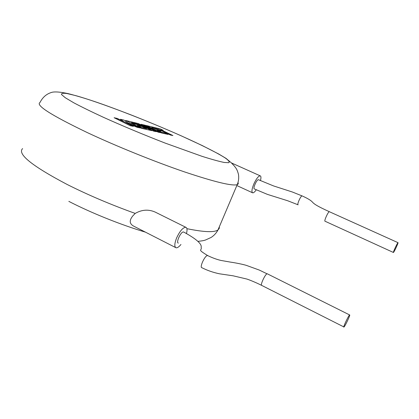 <?xml version="1.0" encoding="UTF-8"?>
<svg xmlns="http://www.w3.org/2000/svg" width="419" height="419" viewBox="0 0 419 419"><rect width="100%" height="100%" fill="white"/><g stroke="black" fill="none" stroke-linecap="round" stroke-linejoin="round"><path stroke-width="0.63" d="M258.649 179.824L258.439 179.73C256.747 179.28 252.605 188.812 254.422 188.953L267.463 194.406L287.607 200.727L298.124 204.818C296.704 204.818 300.795 195.6 302.083 195.903L302.109 195.909C311.076 199.936 312.04 201.738 312.935 202.644C314.391 204.084 316.979 206.085 329.371 211.705L329.339 211.705C328.197 211.511 323.767 221.358 325.05 221.232L325.092 221.232M302.23 195.972L292.415 192.022L273.586 185.942L258.481 179.735M393.446 252.463C394.054 252.28 398.705 242.282 398.003 242.659L397.987 242.664C397.422 242.742 392.703 252.887 393.42 252.474L393.446 252.463M256.266 189.786C254.757 191.933 253.563 192.955 252.683 192.84C251.421 192.054 251.788 189.142 253.788 184.093C256.25 178.782 258.376 176.022 260.178 175.823C261.084 176.158 261.178 177.756 260.461 180.62M183.852 232.116L183.307 231.964C180.636 231.917 175.786 242.763 178.326 243.093M207.924 255.71L207.358 255.58C204.708 255.773 199.386 267.521 201.869 267.699C207.316 270.454 213.177 272.486 219.446 273.796L233.064 275.802L246.822 279.038C248.519 279.541 255.286 282.165 261.744 285.423L344.009 327.009C345.23 326.024 350.635 314.459 349.645 314.952L349.525 315.025C348.367 315.858 342.852 327.637 343.868 327.098M175.592 247.545L134.478 226.548C129.471 224.233 128.911 220.687 132.797 215.916L135.206 213.418C141.873 209.6 148.541 209.154 155.203 212.093L185.779 227.271C187.152 227.805 187.387 229.874 186.497 233.477M180.956 244.476C178.95 246.917 177.321 248.017 176.053 247.781C174.267 246.838 174.445 243.586 176.577 238.029C179.845 231.042 182.914 227.454 185.779 227.271M120.52 119.216L124.055 121.767L117.278 118.425L114.146 117.749L130.283 125.731L133.336 126.349L124.532 122.008L137.186 127.334L140.313 127.973L127.675 122.757L123.972 120.059L120.489 119.295L123.6 121.547M114.183 117.671L130.283 125.731M130.319 125.648L133.336 126.349M125.705 122.584L137.186 127.334M137.217 127.25L140.313 127.973M141.14 124.249L150.714 129.251L138.15 123.516L134.022 122.51L146.619 128.664L141.219 127.397L137.264 125.459L141.491 126.465L138.6 125.051L134.352 124.034L131.451 122.61L135.981 123.705L133.043 122.275L125.6 120.457L141.439 128.23L151.893 130.66L138.019 123.898L153.815 131.105L156.271 131.676L144.455 125.443L158.23 132.132L160.508 132.661L145.215 125.244L141.114 124.323L149.337 128.623M134.022 122.51L146.257 128.575M137.605 125.627L141.491 126.465M131.791 122.777L135.981 123.705M125.6 120.457L141.407 128.308L151.893 130.66M140.904 125.302L153.783 131.184L156.271 131.676M146.571 126.559L158.199 132.205L160.508 132.661M152.055 127.675L158.398 129.22L170.533 135.07L172.921 135.541L160.844 129.728L163.132 130.283L161.168 129.885M163.132 130.283L160.309 128.926L146.315 125.511L161.577 132.907L168.113 134.426L165.201 133.022L161.132 132.069L157.329 130.225L161.069 131.116L151.725 127.517L158.398 129.22M158.429 129.146L170.533 135.07M170.564 134.997L172.921 135.541M146.315 125.511L161.545 132.98L168.113 134.426M157.654 130.388L161.069 131.116M329.481 211.768L398.003 242.659M183.595 231.985C196.192 238.846 202.042 243.973 201.146 247.372C202.215 251.138 196.464 248.661 207.667 255.58C212.595 257.952 217.115 259.591 221.227 260.492L230.555 262.126C231.697 262.247 241.313 263.834 246.424 265.405L259.267 270.056L267.06 273.817C265.112 274.194 259.932 285.512 261.744 285.423M22.6 148.593C17.116 153.977 31.98 165.945 67.192 184.491C88.084 194.997 110.752 204.64 135.206 213.418M87.377 132.629C51.259 115.262 35.458 105.221 39.978 102.508C42.555 97.496 46.179 94.212 50.856 92.662C53.595 91.457 59.315 91.761 68.009 93.578C88.802 98.952 106.918 105.688 130.398 114.654C147.923 121.531 164.829 128.575 181.123 135.782L202.367 145.618L218.791 154.051L226.056 158.398L231.382 162.881L234.41 166.102C236.342 168.747 236.945 168.988 238.453 174.262C239.024 177.855 238.621 181.307 237.233 184.622C232.351 186.256 214.722 181.998 184.344 171.848C154.69 161.708 116.388 146.247 87.377 132.629M181.029 135.756C145.414 119.881 99.738 102.315 75.63 95.6L67.166 93.573C63.133 92.966 61.247 93.28 61.509 94.516L65.275 97.732L73.702 102.749C81.579 106.934 91.468 111.773 103.357 117.273C122.929 126.088 143.549 134.703 165.217 143.115L201.869 156.271C211.522 159.33 218.969 161.394 224.223 162.462L228.858 162.708C229.811 161.996 228.69 160.477 225.49 158.162C217.545 152.961 201.172 144.78 181.029 135.756M238.023 182.537C238.511 183.522 238.249 184.219 237.233 184.622L217.995 229.926L219.226 228.47L219.399 226.621M186.9 228.669C203.969 232.168 214.334 232.592 217.995 229.926C216.356 233.048 214.051 235.562 211.082 237.468L205.446 240.04C203.608 240.543 203.435 240.726 197.993 241.365M231.424 162.928L260.178 175.823M267.264 273.79L349.645 314.952M68.836 201.371C91.284 212.967 120.656 224.752 145.451 232.152M236.835 185.554L252.427 192.724M325.05 221.232L393.42 252.474"/></g></svg>
